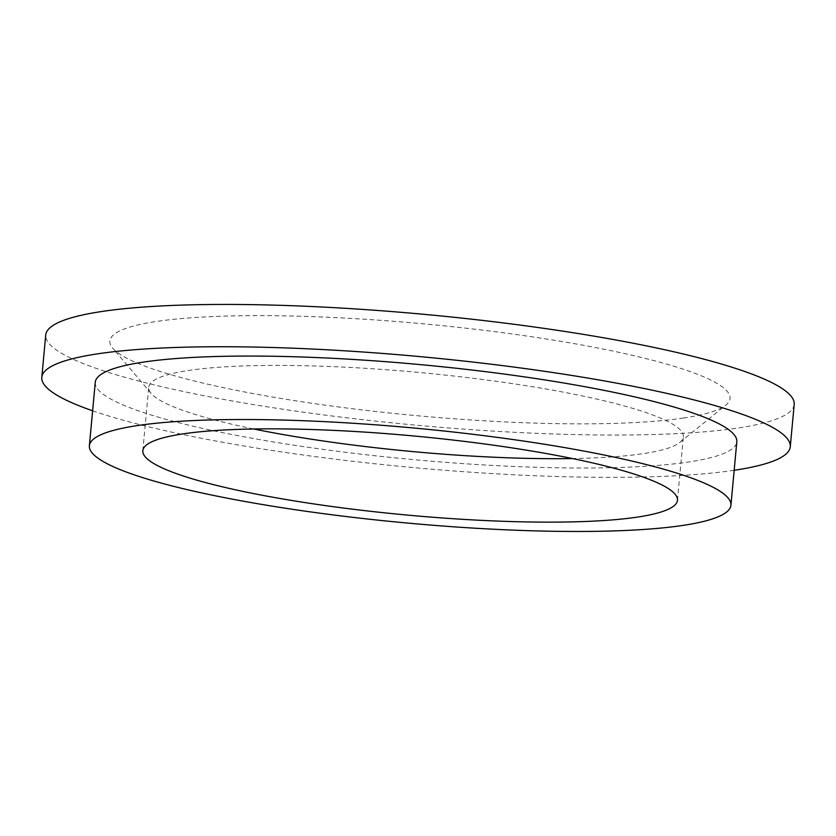 <?xml version="1.0" encoding="UTF-8"?>
<svg xmlns="http://www.w3.org/2000/svg" width="836" height="836" viewBox="0 0 836 836"><rect width="100%" height="100%" fill="white"/><g stroke="black" fill="none" stroke-linecap="round" stroke-linejoin="round"><path stroke-width="0.63" stroke-dasharray="4.18 3.13" d="M95.262 382.282A322.153 47.621 -174.7 0 0 325.81 449.747A322.153 47.621 -174.7 0 0 688.436 462.015A322.153 47.621 -174.7 0 0 736.809 441.795M734.175 470.292A375.845 55.552 5.3 0 1 733.83 470.344A375.845 55.552 5.3 0 1 92.618 410.779M794.2 404.457A375.845 55.552 5.3 0 1 737.76 428.042A375.845 55.552 5.3 0 1 314.691 413.726A375.845 55.552 5.3 0 1 45.729 335.027M253.757 428.983A268.46 39.679 5.3 0 1 151.18 393.432A268.46 39.679 5.3 0 1 148.724 387.246A268.46 39.679 5.3 0 1 189.04 370.4A268.46 39.679 5.3 0 1 491.234 380.62A268.46 39.679 5.3 0 1 683.346 436.841A268.46 39.679 5.3 0 1 679.804 442.463A268.46 39.679 5.3 0 1 643.041 453.687A268.46 39.679 5.3 0 1 572.43 458.546M683.284 418.052A311.41 46.032 -174.7 0 0 725.93 405.032A311.41 46.032 -174.7 0 0 529.24 336.396A311.41 46.032 -174.7 0 0 156.645 321.442A311.41 46.032 -174.7 0 0 112.724 348.152A311.41 46.032 -174.7 0 0 355.29 409.086A311.41 46.032 -174.7 0 0 683.284 418.052M142.841 450.698L148.724 387.246M677.463 500.294L683.346 436.841M679.804 442.463L725.93 405.032M151.18 393.432L112.724 348.152"/><path stroke-width="1.25" d="M682.552 525.468A322.153 47.621 -174.7 0 0 730.925 505.247A322.153 47.621 -174.7 0 0 500.377 437.792A322.153 47.621 -174.7 0 0 137.752 425.524A322.153 47.621 -174.7 0 0 89.379 445.734A322.153 47.621 -174.7 0 0 319.916 513.189A322.153 47.621 -174.7 0 0 682.552 525.468M730.925 505.247L736.809 441.795A322.153 47.621 -174.7 0 0 506.271 374.34A322.153 47.621 -174.7 0 0 143.646 362.072A322.153 47.621 -174.7 0 0 95.262 382.282L89.379 445.734M92.618 410.779A375.845 55.552 5.3 0 1 41.8 377.329A375.845 55.552 5.3 0 1 98.24 353.743A375.845 55.552 5.3 0 1 521.309 368.059A375.845 55.552 5.3 0 1 790.271 446.758A375.845 55.552 5.3 0 1 734.175 470.292M41.8 377.329L45.729 335.027A375.845 55.552 5.3 0 1 102.17 311.441A375.845 55.552 5.3 0 1 525.227 325.758A375.845 55.552 5.3 0 1 794.2 404.457L790.271 446.758M183.157 433.853A268.46 39.679 -174.7 0 0 142.841 450.698A268.46 39.679 -174.7 0 0 334.964 506.909A268.46 39.679 -174.7 0 0 637.147 517.139A268.46 39.679 -174.7 0 0 677.463 500.294A268.46 39.679 -174.7 0 0 485.34 444.073A268.46 39.679 -174.7 0 0 183.157 433.853M572.43 458.546A268.46 39.679 5.3 0 1 253.757 428.983"/></g></svg>
